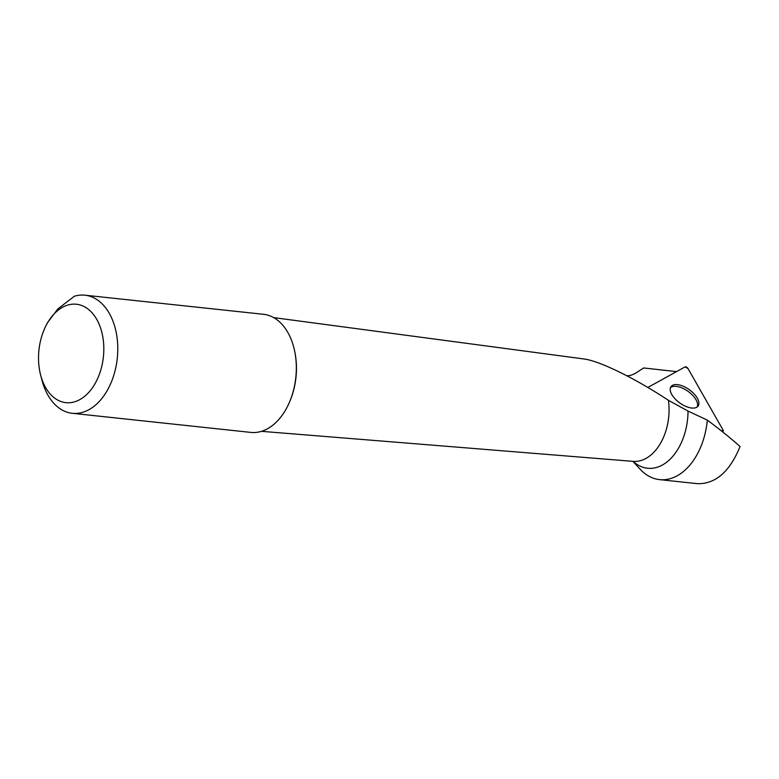 <?xml version="1.0" encoding="UTF-8"?>
<svg xmlns="http://www.w3.org/2000/svg" width="779" height="779" viewBox="0 0 779 779"><rect width="100%" height="100%" fill="white"/><g stroke="black" fill="none" stroke-linecap="round" stroke-linejoin="round"><path stroke-width="1.17" d="M659.56 479.621A62.856 41.151 96.1 0 0 707.313 420.105C719.689 429.307 730.605 438.119 740.05 446.533C729.748 471.733 715.521 484.119 697.371 483.671L659.56 479.621A62.856 41.151 96.1 0 1 639.997 469.055L632.938 461.353M676.523 371.622L643.658 367.961L634.934 373.608L630.737 375.361L627.076 375.877M707.313 420.105L688.023 411.069A52.816 34.578 96.1 0 1 669.171 460.087A52.816 34.578 96.1 0 1 633.113 461.372M45.893 325.875L47.568 322.564L57.909 308.883L74.395 296.234A59.389 38.882 96.1 0 1 84.93 295.192A59.389 38.882 96.1 0 1 117.269 358.389A59.389 38.882 96.1 0 1 72.291 413.298A59.389 38.882 96.1 0 1 45.396 390.113A59.389 38.882 96.1 0 1 41.959 380.171L40.625 375.05A49.486 32.406 96.1 0 1 45.893 325.875A49.486 32.406 96.1 0 1 94.454 315.787A49.486 32.406 96.1 0 1 91.386 389.218A49.486 32.406 96.1 0 1 43.488 383.336A49.486 32.406 96.1 0 1 40.625 375.05M84.93 295.192L263.468 314.297A59.389 38.882 96.1 0 1 295.816 377.494A59.389 38.882 96.1 0 1 250.828 432.403L72.291 413.298M273.672 317.608L583.812 358.953C599.411 360.843 634.836 378.156 668.421 400.309L688.023 411.069M697.137 406.998A16.515 8.082 35.7 0 0 692.054 394.71A16.515 8.082 35.7 0 0 676.386 386.365A16.515 8.082 35.7 0 0 671.391 387.066A16.515 8.082 35.7 0 0 670.417 387.796M721.558 431.04L721.568 431.04A1.967 0.964 35.7 0 0 723.194 431.157A1.967 0.964 35.7 0 0 723.136 430.174L687.935 368.438A1.967 0.964 35.7 0 0 685.004 366.928L647.855 387.465L685.004 366.928L687.935 368.438L723.136 430.174L721.568 431.04M696.65 407.31A16.671 8.16 35.7 0 0 697.887 406.317A16.671 8.16 35.7 0 0 691.07 391.058A16.671 8.16 35.7 0 0 672.433 385.352A16.671 8.16 35.7 0 0 670.836 386.871A16.671 8.16 35.7 0 0 678.528 402.013A16.671 8.16 35.7 0 0 696.65 407.31M668.421 400.309A47.519 31.111 96.1 0 1 633.191 461.372L261.501 431.332M294.657 351.144A57.412 37.587 96.1 0 1 295.679 356.879A57.412 37.587 96.1 0 1 289.106 402.996M722.552 431.819L723.194 431.157"/></g></svg>

